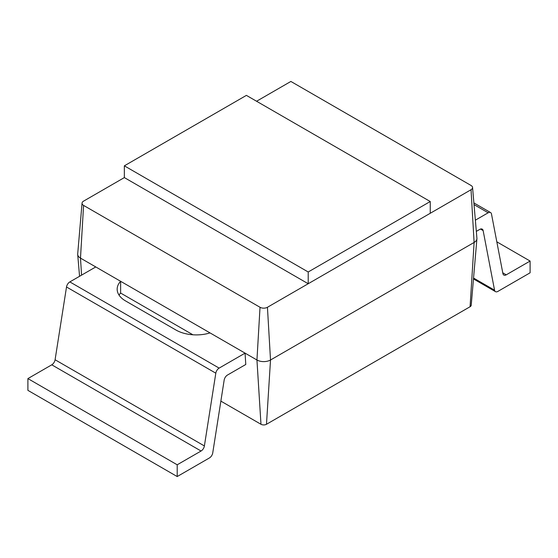 <?xml version="1.0" encoding="UTF-8"?>
<svg xmlns="http://www.w3.org/2000/svg" width="558" height="558" viewBox="0 0 558 558"><rect width="100%" height="100%" fill="white"/><g stroke="black" fill="none" stroke-linecap="round" stroke-linejoin="round"><path stroke-width="0.84" d="M124.35 165.838L308.204 271.983L430.253 201.522L246.399 95.376L124.35 165.838L124.35 177.59L308.204 283.736L430.253 213.275L430.253 201.522M308.204 271.983L308.204 283.736L267.435 307.277L270.518 359.994L474.112 242.451A9.598 5.538 0 0 0 476.916 238.803A9.598 5.538 0 0 0 476.916 238.259L472.556 187.446A5.238 3.02 0 0 0 471.029 185.458L290.878 81.447L256.575 101.249M124.35 177.59L83.581 201.131A5.238 3.02 0 0 0 82.054 203.119A5.238 3.02 0 0 0 83.581 205.407L260.028 307.277L256.945 359.994A9.598 5.538 0 0 0 270.518 359.994L266.48 424.275L470.08 306.733L474.112 242.451L471.029 189.734L430.253 213.275M260.028 307.277A5.238 3.02 -0 0 0 267.435 307.277M471.029 189.734A5.238 3.02 0 0 0 472.556 187.446M192.929 334.793L120.626 293.048L120.626 281.295L210.024 332.903A28.793 16.621 180 0 1 175.972 330.036L125.599 300.957A28.793 16.621 180 0 1 117.166 289.197A28.793 16.621 180 0 1 120.626 281.295L80.492 258.124A9.598 5.538 0 0 1 77.695 254.476A9.598 5.538 0 0 1 77.695 253.932L82.054 203.119M266.48 424.275A3.892 2.246 180 0 1 260.977 424.275L256.945 359.994L210.024 332.903M470.08 306.733A3.892 2.246 -0 0 0 471.217 305.254L476.916 238.803M260.977 424.275L220.863 401.118M245.067 353.137L245.778 364.479L227.49 375.039A4.799 2.769 -60 0 0 224.163 380.117L212.744 452.88A4.799 2.769 -60 0 1 209.417 457.951L177.2 476.553L177.2 464.793L201.061 451.017L51.761 364.82A4.799 2.769 120 0 0 55.089 359.75L204.388 445.947L215.813 373.183A4.799 2.769 -60 0 1 219.141 368.106L245.067 353.137M120.626 293.048A28.793 16.621 0 0 0 119.021 295.077M475.36 220.18L488.159 212.786A4.799 2.769 -60 0 1 490.559 212.549A4.799 2.769 -60 0 1 491.486 214.021L502.911 273.594A4.799 2.769 -60 0 0 503.839 275.066A4.799 2.769 -60 0 0 506.239 274.829L530.1 261.053L530.1 272.806L497.882 291.402A4.799 2.769 -60 0 1 495.483 291.639A4.799 2.769 -60 0 1 494.555 290.174L483.137 230.594L480.473 229.059M476.323 231.375L479.81 229.366A4.799 2.769 -60 0 1 482.21 229.129A4.799 2.769 -60 0 1 483.137 230.594M95.767 266.94L69.841 281.909A4.799 2.769 120 0 0 66.514 286.986L55.089 359.75M51.761 364.82L27.9 378.596L27.9 390.356L177.2 476.553M204.388 445.947A4.799 2.769 -60 0 1 201.061 451.017M496.822 241.837L530.1 261.053M177.2 464.793L27.9 378.596M83.581 205.407L80.492 258.124L81.559 275.143M473.547 278.044L494.555 290.174M502.758 272.82L506.239 274.829M215.813 373.183L66.514 286.986M474.028 204.626L488.159 212.786M219.141 368.106L69.841 281.909M79.564 276.294L77.695 254.476M495.483 291.639L473.47 278.93M490.559 212.549L473.882 202.917"/></g></svg>
